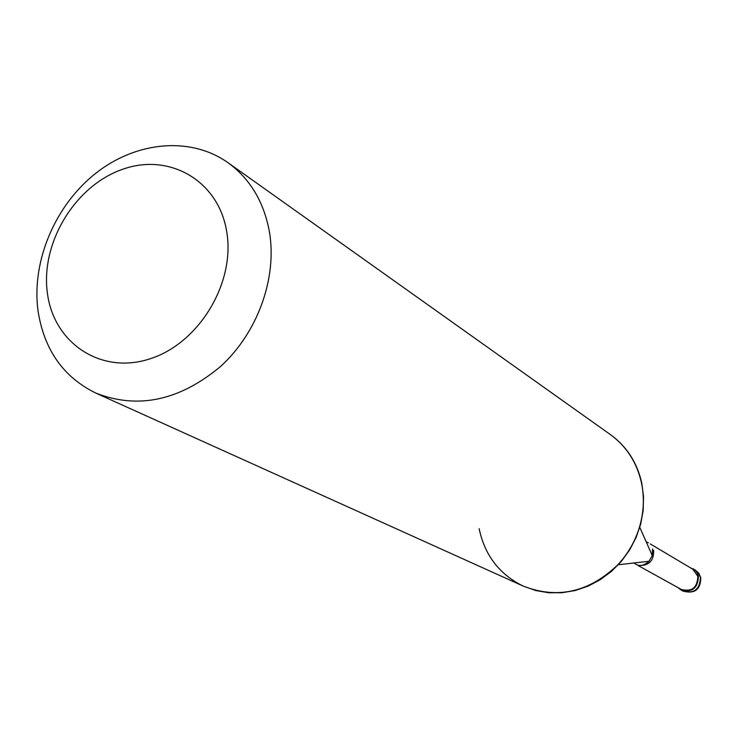 <?xml version="1.0" encoding="UTF-8"?>
<svg xmlns="http://www.w3.org/2000/svg" width="738" height="738" viewBox="0 0 738 738"><rect width="100%" height="100%" fill="white"/><g stroke="black" fill="none" stroke-linecap="round" stroke-linejoin="round"><path stroke-width="1.11" d="M678.019 587.642L680.925 589.948C692.179 592.752 698.01 588.149 698.406 576.138L697.225 572.974L695.214 570.317L689.661 567.356M637.946 565.446L681.211 589.413C691.912 592.079 697.447 587.706 697.825 576.295L692.798 569.219L650.289 543.943M479.146 528.676C484.774 555.373 499.488 574.515 523.297 586.11C557.522 599.413 589.007 592.31 617.78 564.819C627.992 553.86 635.261 541.203 639.569 526.849C643.85 512.061 644.486 497.384 641.47 482.818L641.47 482.818C636.829 462.375 626.442 446.278 610.317 434.525L610.63 434.756C626.756 446.499 637.134 462.597 641.774 483.03L643.545 496.582L643.176 510.428L640.676 524.192L636.101 537.522L629.569 550.05L621.248 561.47L611.368 571.461L600.188 579.764L588.001 586.184L575.133 590.538L561.932 592.743L548.721 592.752L535.853 590.566L523.657 586.276L95.755 393.059C138.015 409.599 179.721 400.642 220.874 366.205C257.691 332.423 277.202 278.254 269.481 232.138C264.001 202.018 250.173 178.864 227.996 162.692C190.598 136.189 136.364 141.253 95.765 173.273C55.138 205.302 31.513 261.077 37.961 310.375C43.893 349.443 63.154 376.998 95.755 393.059M47.38 292.977C53.588 343.142 101.032 374.95 149.869 358.862C198.808 343.539 235.468 283.078 226.751 231.953C218.762 180.57 169.113 152.231 122.074 169.491C74.916 186.022 40.461 243.023 47.38 292.977M681.894 590.428L682.216 589.902M695.131 569.902L698.785 573.232L700.823 577.725C700.537 589.727 694.587 594.173 682.973 591.083C694.2 593.878 700.011 589.284 700.408 577.319L698.12 572.494L693.12 568.703M634.034 562.983L636.008 564.376C639.938 566.526 644.265 565.492 648.988 561.286L652.263 555.585L652.54 548.934M639.117 565.529C649.089 565.659 653.951 560.594 653.683 550.327M646.184 541.812L648.379 542.817M682.973 591.083L680.925 589.948M652.66 549.312L652.263 555.585L639.791 527.347M648.988 561.286L618.315 564.755M610.63 434.756L227.996 162.692"/></g></svg>
